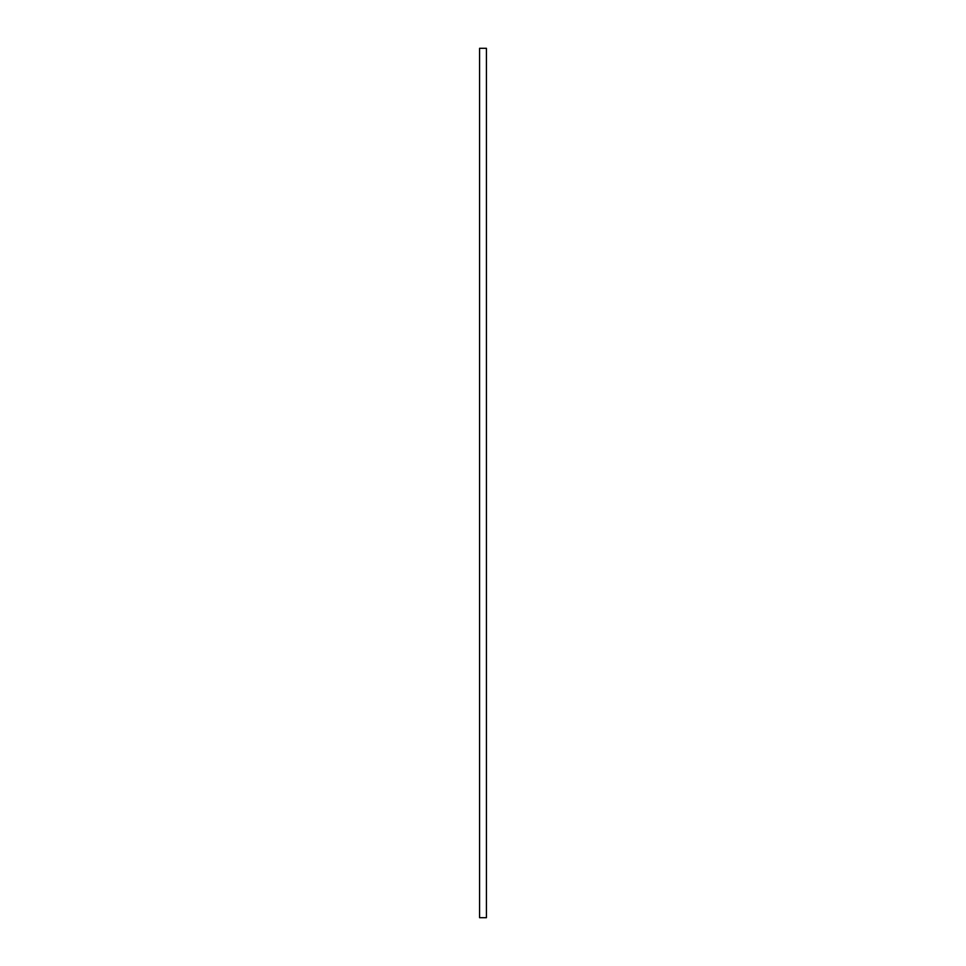 <?xml version="1.0" encoding="UTF-8"?>
<svg xmlns="http://www.w3.org/2000/svg" width="966" height="966" viewBox="0 0 966 966"><rect width="100%" height="100%" fill="white"/><g stroke="black" fill="none" stroke-linecap="round" stroke-linejoin="round"><path stroke-width="1.45" d="M486.417 483L486.417 917.7L479.583 917.7L479.583 48.3L486.417 48.3L486.417 483"/></g></svg>
